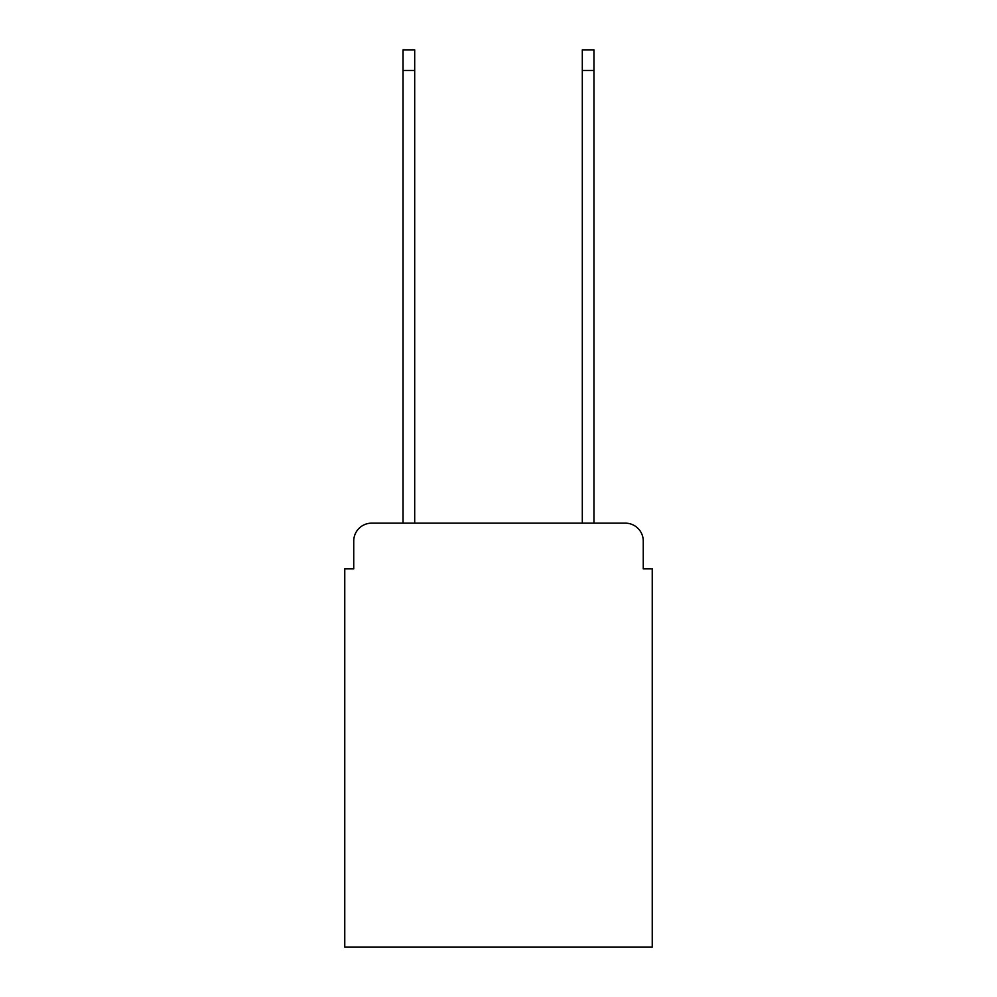 <?xml version="1.0" encoding="UTF-8"?>
<svg xmlns="http://www.w3.org/2000/svg" width="997" height="997" viewBox="0 0 997 997"><rect width="100%" height="100%" fill="white"/><g stroke="black" fill="none" stroke-linecap="round" stroke-linejoin="round"><path stroke-width="1.5" d="M353.736 541.084L353.736 568.863L353.736 541.084A17.934 17.934 0 0 1 371.657 523.151L403.037 523.151L403.037 49.85L414.69 49.85L414.69 523.151L582.31 523.151L582.31 49.85L593.963 49.85L593.963 523.151L625.343 523.151L371.657 523.151M643.264 568.863L643.264 541.084L643.264 568.863L652.237 568.863L652.237 947.15L344.763 947.15L344.763 568.863L353.736 568.863M643.264 541.084A17.934 17.934 0 0 0 625.343 523.151M403.037 70.463L414.69 70.463M593.963 70.463L582.31 70.463"/></g></svg>
